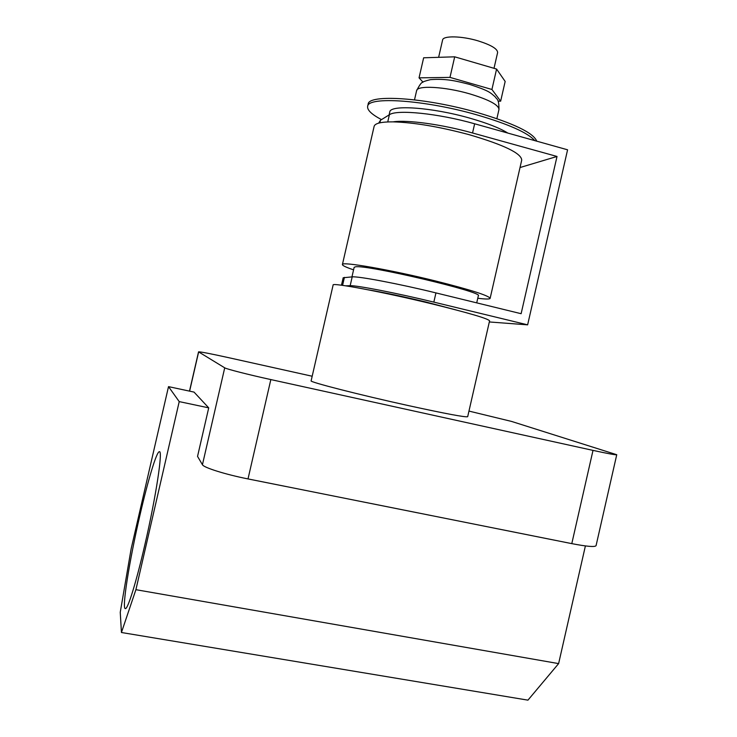 <?xml version="1.0" encoding="UTF-8"?>
<svg xmlns="http://www.w3.org/2000/svg" width="737" height="737" viewBox="0 0 737 737"><rect width="100%" height="100%" fill="white"/><g stroke="black" fill="none" stroke-linecap="round" stroke-linejoin="round"><path stroke-width="1.11" d="M139.855 515.578C129.509 560.037 121.55 609.342 125.382 608.624C127.833 609.324 136.409 581.631 144.876 544.689C156.069 496.498 163.052 449.856 159.349 451.717C156.622 451.413 147.944 480.34 139.855 515.578M333.115 285.035L333.124 285.007C331.65 282.335 383.286 292.027 431.864 303.847C469.027 312.995 488.272 318.66 489.58 320.844L467.682 416.691C465.692 417.474 445.986 413.789 408.565 405.636C359.702 394.912 308.812 381.849 311.125 380.836L311.134 380.817M121.439 632.503L135.903 589.683L179.22 401.61L168.515 386.63L131.149 548.789L120.251 612.281L121.439 632.503L527.941 700.15L558.618 663.604L585.399 545.924M312.184 376.238L227.678 357.463C209.999 353.576 200.28 351.706 198.548 351.853L224.721 367.827C226.259 368.997 248.507 374.682 270.838 379.573L593.009 450.39C608.099 453.67 616.012 455.116 616.749 454.711L511.57 421.435L468.962 411.08M168.515 386.63L194.024 392.093L208.718 407.856L197.544 456.396L202.435 464.715L224.721 367.827M270.838 379.573L248.01 478.921L571.792 543.63L593.009 450.39M248.01 478.921C225.559 474.499 203.578 467.58 202.435 464.715M616.749 454.711L596.067 545.647C595.054 547.222 586.965 546.55 571.792 543.63M179.22 401.61L208.718 407.856M135.903 589.683L558.618 663.604M438.626 57.329L442.596 40.001C443.066 35.523 461.859 35.91 478.331 40.94C491.22 45.04 497.641 48.928 497.604 52.603L494.011 68.311M368.122 104.322L368.15 104.203C368.205 93.912 425.424 97.542 477.383 112.549C513.717 123.355 533.505 132.9 536.729 141.163M381.508 119.624C371.66 114.428 367.044 110.016 367.652 106.377C367.689 96.169 424.89 99.882 476.857 114.861C508.466 124.12 527.775 132.706 534.786 140.62M389.108 114.917L389.781 111.987C389.984 104.451 432.002 107.289 469.874 118.169C487.221 123.134 499.87 128.1 507.821 133.075M351.954 276.891L354.147 267.319L355.427 266.831C366.04 264.334 484.338 292.239 478.341 295.758L476.719 302.852M477.769 298.264C485.572 299.231 489.69 299.268 490.123 298.374C488.99 295.675 470.906 289.899 435.853 281.055C390.14 269.687 341.24 261.239 342.41 264.537C342.309 265.523 346.031 267.291 353.567 269.843M490.123 298.374L521.713 160.132C521.51 153.397 504.053 144.931 469.34 134.733C439.62 126.773 414.212 122.48 393.116 121.863C381.324 121.789 374.995 123.282 374.129 126.331L374.101 126.423M368.132 289.807C383.36 292.368 402.614 296.431 425.894 302.004L455.945 309.909M378.671 123.134L380.467 120.26L389.385 114.742C396.57 109.269 438.257 113.406 474.646 123.788L472.546 132.982C442.136 124.424 406.723 119.597 393.116 121.863M489.331 321.958L527.637 324.842L567.582 149.804L474.646 123.788M341.471 285.219L343.184 277.757L352.194 276.872C358.302 276.126 399.196 283.865 435.945 292.902L521.123 313.704L557.015 156.465L472.546 132.982M520.018 167.539L557.015 156.465M345.791 285.827L350.167 285.707L352.194 276.872M435.945 292.902L433.835 302.115L527.637 324.842M433.835 302.115C397.077 293.16 356.211 285.219 350.167 285.707M423.001 82.139L419.049 77.846L423.646 57.79L454.692 56.823L496.591 69.066L505.167 81.448L500.653 101.181L498.12 101.162M419.049 77.846L449.985 77.394L491.92 89.472L500.653 101.181M454.692 56.823L449.985 77.394M496.591 69.066L491.92 89.472M198.64 351.954L189.612 391.154M469.801 93.885C444.927 86.607 416.976 85.124 416.608 90.688C419.5 85.05 421.49 82.286 422.559 82.415C422.798 81.807 425.424 80.886 430.426 79.66C446.438 78.398 456.774 81.162 469.718 84.433C489.819 91.047 490.188 92.604 495.19 96.833C496.609 99.513 499.041 98.122 498.958 109.555C498.866 104.986 489.147 99.771 469.801 93.885M387.745 121.937L389.385 114.742M380.467 120.26L379.877 122.83M344.419 277.37L342.576 285.366M333.124 285.007L311.125 380.836M189.501 391.126L198.548 351.853M416.608 90.688L414.507 99.827M368.15 104.203L367.652 106.377M342.41 264.537L374.129 126.331M498.958 109.555L496.876 118.629"/></g></svg>
